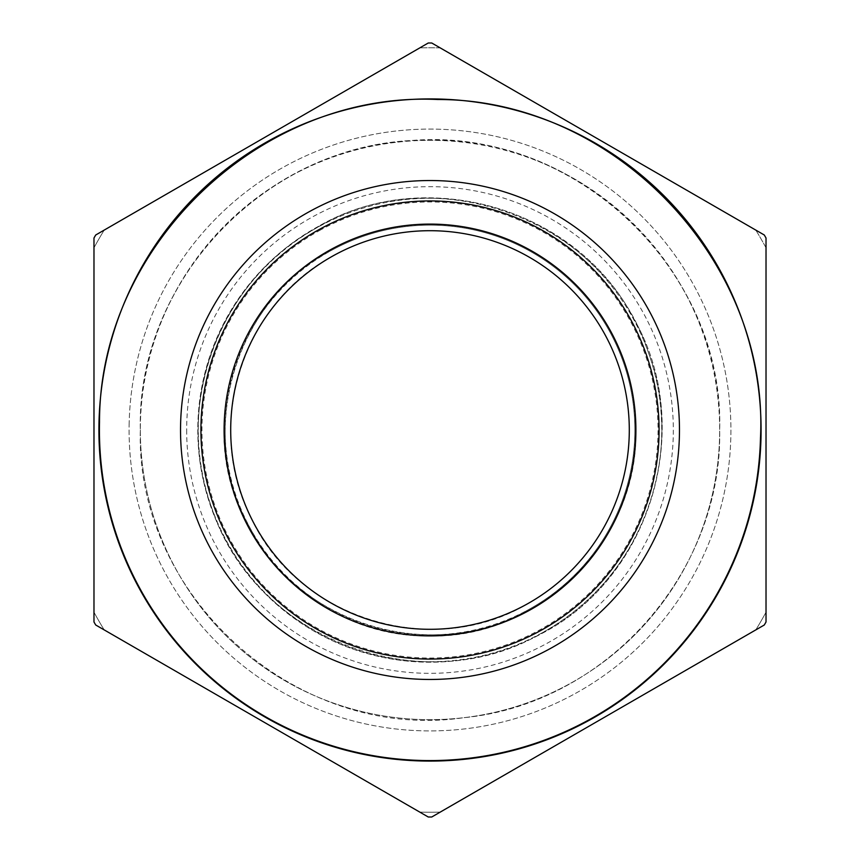 <?xml version="1.0" encoding="UTF-8"?>
<svg xmlns="http://www.w3.org/2000/svg" width="860" height="860" viewBox="0 0 860 860"><rect width="100%" height="100%" fill="white"/><g stroke="black" fill="none" stroke-linecap="round" stroke-linejoin="round"><path stroke-width="0.64" stroke-dasharray="4.3 3.22" d="M760.487 437.804C769.205 261.311 614.502 99.136 437.804 99.513C261.311 90.794 99.136 245.498 99.513 422.195A330.573 330.573 0 0 0 422.195 760.487A330.573 330.573 0 0 0 760.487 437.804M93.977 238.005L93.977 621.995A387 387 0 0 0 95.718 625.005L428.258 817A387 387 0 0 0 431.741 817L764.282 625.005A387 387 0 0 0 766.024 621.995L766.024 238.005A387 387 0 0 0 764.282 234.995L431.741 43A387 387 0 0 0 428.258 43L95.718 234.995A387 387 0 0 0 93.977 238.005M635.841 434.859A205.895 205.895 0 0 0 434.859 224.159A205.895 205.895 0 0 0 224.159 425.141C218.73 535.071 315.083 636.077 425.141 635.841C535.071 641.27 636.077 544.917 635.841 434.859M129.172 422.894A300.914 300.914 0 0 0 422.894 730.828A300.914 300.914 0 0 0 730.828 437.106A300.914 300.914 0 0 0 437.106 129.172A300.914 300.914 0 0 0 129.172 422.894A300.914 300.914 0 0 1 437.106 129.172A300.914 300.914 0 0 1 730.828 437.106A300.914 300.914 0 0 1 422.894 730.828A300.914 300.914 0 0 1 129.172 422.894M331.358 256.828A199.294 199.294 0 0 1 603.172 331.358A199.294 199.294 0 0 1 528.642 603.172C433.354 661.082 296.259 618.469 250.582 516.774C204.218 426.323 241.886 305.074 331.358 256.828M331.788 250.217A204.852 204.852 0 0 1 609.783 331.788A204.852 204.852 0 0 1 528.212 609.783A204.852 204.852 0 0 1 250.217 528.212A204.852 204.852 0 0 1 331.788 250.217C234.371 300.226 195.263 433.504 250.217 528.212C300.226 625.629 433.504 664.737 528.212 609.783A204.852 204.852 0 0 0 609.783 331.788A204.852 204.852 0 0 0 331.788 250.217C234.371 300.226 195.263 433.504 250.217 528.212C300.226 625.629 433.504 664.737 528.212 609.783A204.852 204.852 0 0 0 609.783 331.788A204.852 204.852 0 0 0 331.788 250.217M544.702 631.358C640.549 579.188 686.882 454.553 648.375 352.439C606.106 219.827 433.913 155.832 315.298 228.642C219.45 280.812 173.118 405.447 211.625 507.561C253.893 640.173 426.087 704.168 544.702 631.358A231.738 231.738 0 0 1 228.642 544.702A231.738 231.738 0 0 1 315.298 228.642A231.738 231.738 0 0 1 631.358 315.298A231.738 231.738 0 0 1 544.702 631.358M318.673 226.223A232.2 232.2 0 0 0 226.223 541.327A232.2 232.2 0 0 0 541.327 633.777C651.74 577.092 696.073 426.033 633.777 318.673C577.092 208.26 426.033 163.927 318.673 226.223A232.2 232.2 0 0 0 226.223 541.327A232.2 232.2 0 0 0 541.327 633.777C651.74 577.092 696.073 426.033 633.777 318.673C577.092 208.26 426.033 163.927 318.673 226.223M140.33 430A289.669 289.669 0 0 0 430 719.669A289.669 289.669 0 0 0 719.669 430A289.669 289.669 0 0 0 430 140.33A289.669 289.669 0 0 0 140.33 430C136.331 275.211 275.211 136.331 430 140.33C584.789 136.331 723.668 275.211 719.669 430A289.669 289.669 0 0 1 430 719.669A289.669 289.669 0 0 1 140.33 430C137.267 287.358 254.474 155.725 396.514 142.266C562.032 117.895 724.743 262.773 719.669 430C722.733 572.642 605.526 704.275 463.486 717.734C297.969 742.105 135.256 597.227 140.33 430C136.331 275.211 275.211 136.331 430 140.33C584.789 136.331 723.668 275.211 719.669 430A289.669 289.669 0 0 1 430 719.669A289.669 289.669 0 0 1 140.33 430M766.024 247.798L766.024 612.202A382.238 382.238 0 0 1 755.8 629.907L440.223 812.098L755.8 629.907A382.238 382.238 0 0 0 766.024 612.202L766.024 247.798A382.238 382.238 0 0 0 755.8 230.093L440.223 47.902A382.238 382.238 0 0 0 419.777 47.902L104.2 230.093L419.777 47.902A382.238 382.238 0 0 1 440.223 47.902L755.8 230.093A382.238 382.238 0 0 1 766.024 247.798M104.2 230.093A382.238 382.238 0 0 0 93.977 247.798L93.977 612.202A382.238 382.238 0 0 0 104.2 629.907L419.777 812.098A382.238 382.238 0 0 0 440.223 812.098A382.238 382.238 0 0 1 419.777 812.098L104.2 629.907A382.238 382.238 0 0 1 93.977 612.202L93.977 247.798A382.238 382.238 0 0 1 104.2 230.093M186.674 430A243.326 243.326 0 0 0 430 673.326A243.326 243.326 0 0 0 673.326 430A243.326 243.326 0 0 0 430 186.674A243.326 243.326 0 0 0 186.674 430M320.673 229.889A228.029 228.029 0 0 0 229.889 539.327A228.029 228.029 0 0 0 539.327 630.111A228.029 228.029 0 0 0 630.111 320.673A228.029 228.029 0 0 0 320.673 229.889"/><path stroke-width="1.29" d="M760.487 437.804C769.205 261.311 614.502 99.136 437.804 99.513C261.311 90.794 99.136 245.498 99.513 422.195A330.573 330.573 0 0 0 422.195 760.487A330.573 330.573 0 0 0 760.487 437.804C769.205 261.311 614.502 99.136 437.804 99.513C261.311 90.794 99.136 245.498 99.513 422.195A330.573 330.573 0 0 0 422.195 760.487A330.573 330.573 0 0 0 760.487 437.804M99.007 422.185A331.089 331.089 0 0 0 422.185 760.992A331.089 331.089 0 0 0 760.992 437.815A331.089 331.089 0 0 0 437.815 99.007A331.089 331.089 0 0 0 99.007 422.185M93.977 422.066L93.977 621.995A387 387 0 0 0 95.718 625.005L428.258 817A387 387 0 0 0 431.741 817L764.282 625.005A387 387 0 0 0 766.024 621.995L766.024 238.005A387 387 0 0 0 764.282 234.995L431.741 43A387 387 0 0 0 428.258 43L95.718 234.995A387 387 0 0 0 93.977 238.005L93.977 422.066M635.841 434.859A205.895 205.895 0 0 0 434.859 224.159A205.895 205.895 0 0 0 224.159 425.141A205.895 205.895 0 0 0 425.141 635.841A205.895 205.895 0 0 0 635.841 434.859M331.358 256.828A199.294 199.294 0 0 1 603.172 331.358A199.294 199.294 0 0 1 528.642 603.172A199.294 199.294 0 0 1 256.828 528.642A199.294 199.294 0 0 1 331.358 256.828M679.4 435.891A249.464 249.464 0 0 0 435.891 180.6A249.464 249.464 0 0 0 180.6 424.109A249.464 249.464 0 0 0 424.109 679.4A249.464 249.464 0 0 0 679.4 435.891M659.007 435.407A229.072 229.072 0 0 0 435.407 200.993A229.072 229.072 0 0 0 200.993 424.593A229.072 229.072 0 0 0 424.593 659.007A229.072 229.072 0 0 0 659.007 435.407"/></g></svg>
